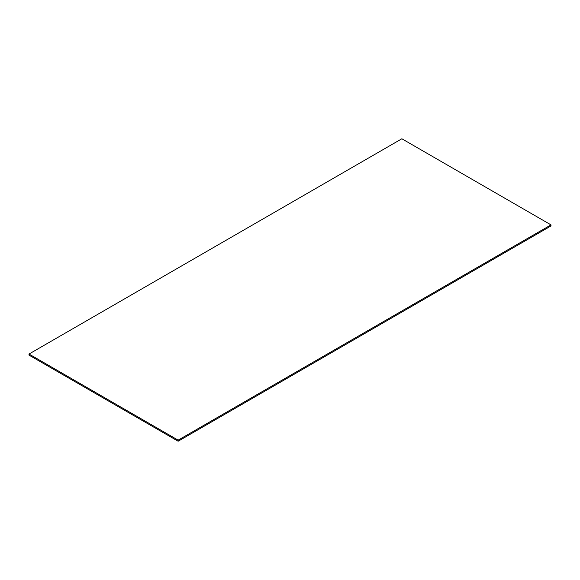 <?xml version="1.0" encoding="UTF-8"?>
<svg xmlns="http://www.w3.org/2000/svg" width="580" height="580" viewBox="0 0 580 580"><rect width="100%" height="100%" fill="white"/><g stroke="black" fill="none" stroke-linecap="round" stroke-linejoin="round"><path stroke-width="0.87" d="M29 355.119L29 354.039L178.14 440.147L178.14 441.228L29 355.119M178.14 440.147L551 224.881L551 225.961L178.14 441.228M551 224.881L401.86 138.772L29 354.039"/></g></svg>
